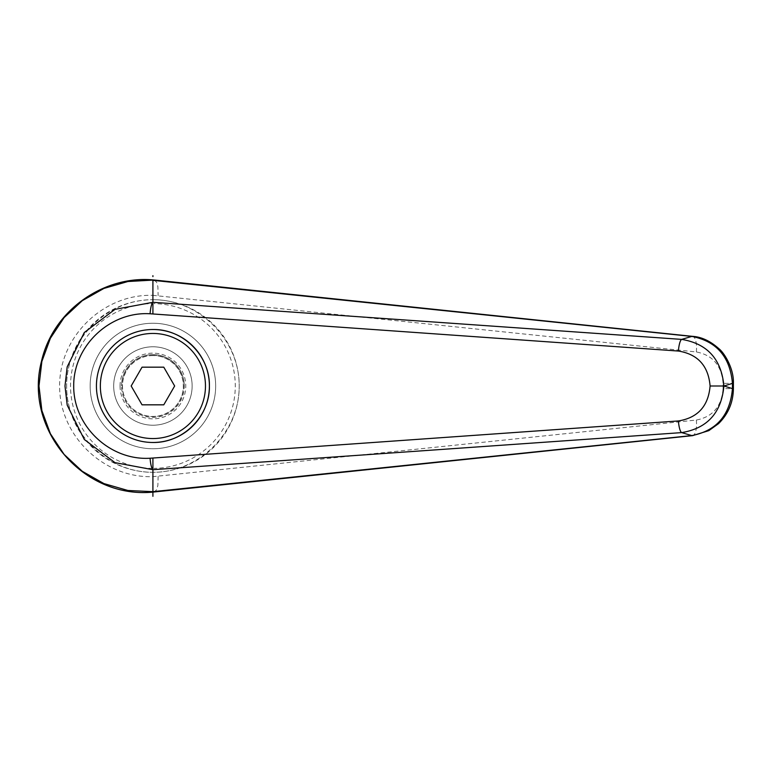 <?xml version="1.0" encoding="UTF-8"?>
<svg xmlns="http://www.w3.org/2000/svg" width="772" height="772" viewBox="0 0 772 772"><rect width="100%" height="100%" fill="white"/><g stroke="black" fill="none" stroke-linecap="round" stroke-linejoin="round"><path stroke-width="0.58" stroke-dasharray="3.86 2.9" d="M152.914 442.481C122.719 443.109 95.796 416.195 96.432 386A56.481 56.481 0 0 0 152.914 442.481A56.481 56.481 0 0 0 209.395 386A56.481 56.481 0 0 0 152.914 329.519A56.481 56.481 0 0 0 96.432 386C95.796 355.805 122.719 328.891 152.914 329.519M215.668 386A62.754 62.754 0 0 0 152.914 323.246A62.754 62.754 0 0 0 90.16 386A62.754 62.754 0 0 0 152.914 448.754A62.754 62.754 0 0 0 215.668 386A62.754 62.754 0 0 0 152.914 323.246A62.754 62.754 0 0 0 90.16 386A62.754 62.754 0 0 0 152.914 448.754A62.754 62.754 0 0 0 215.668 386A62.754 62.754 0 0 0 152.914 323.246A62.754 62.754 0 0 0 90.16 386A62.754 62.754 0 0 1 152.914 323.246A62.754 62.754 0 0 1 215.668 386A62.754 62.754 0 0 1 152.914 448.754A62.754 62.754 0 0 1 90.16 386A62.754 62.754 0 0 0 152.914 448.754A62.754 62.754 0 0 0 215.668 386M152.914 299.71A86.29 86.29 0 0 1 239.204 386A86.29 86.29 0 0 1 152.914 472.29A86.29 86.29 0 0 1 66.624 386C66.276 432.175 106.739 472.628 152.914 472.29C199.079 472.628 239.542 432.175 239.204 386C239.542 339.825 199.079 299.372 152.914 299.71C106.739 299.372 66.276 339.825 66.624 386A86.29 86.29 0 0 1 152.914 299.71A86.29 86.29 0 0 0 66.624 386A86.29 86.29 0 0 0 152.914 472.29M152.914 279.918L152.914 295.358C103.409 293.717 59.241 336.65 59.637 386C59.241 435.35 103.409 478.283 152.914 476.652L696.363 420.045C712.759 416.861 721.666 406.39 723.074 388.625L733.4 388.625M723.074 388.625L723.074 383.375L733.4 383.375M723.074 383.375C721.666 365.61 712.759 355.139 696.363 351.955L152.914 295.348M154.246 280.024L156.668 282.32L157.893 286.711L158.115 295.628M158.115 476.372L157.893 485.289L156.668 489.68L154.284 491.967M96.432 386A56.481 56.481 0 0 1 152.914 329.519A56.481 56.481 0 0 1 209.395 386A56.481 56.481 0 0 1 152.914 442.481A56.481 56.481 0 0 1 96.432 386M184.286 386A31.382 31.382 0 0 0 152.914 354.618A31.382 31.382 0 0 0 121.532 386A31.382 31.382 0 0 1 152.914 354.618A31.382 31.382 0 0 1 184.286 386A31.382 31.382 0 0 1 152.914 417.382A31.382 31.382 0 0 1 121.532 386A31.382 31.382 0 0 0 152.914 417.382A31.382 31.382 0 0 0 184.286 386M120.056 386A32.858 32.858 0 0 0 152.914 418.858A32.858 32.858 0 0 0 185.762 386A32.858 32.858 0 0 0 152.914 353.142A32.858 32.858 0 0 0 120.056 386M113.687 386A39.218 39.218 0 0 0 152.914 425.218A39.218 39.218 0 0 0 192.131 386A39.218 39.218 0 0 0 152.914 346.782A39.218 39.218 0 0 0 113.687 386A39.218 39.218 0 0 0 152.914 425.218A39.218 39.218 0 0 0 192.131 386A39.218 39.218 0 0 0 152.914 346.782A39.218 39.218 0 0 0 113.687 386M152.914 355.564A30.436 30.436 0 0 0 122.478 386A30.436 30.436 0 0 0 152.914 416.436A30.436 30.436 0 0 0 183.34 386A30.436 30.436 0 0 0 152.914 355.564M152.914 355.409A30.59 30.59 0 0 1 183.504 386A30.59 30.59 0 0 1 152.914 416.59A30.59 30.59 0 0 1 122.314 386A30.59 30.59 0 0 1 152.914 355.409M131.172 386L142.038 404.827L163.78 404.827L174.655 386L163.78 367.173L142.038 367.173L131.172 386M152.914 476.642L152.914 495.412M152.914 468.363A82.363 82.363 0 0 0 235.277 386A82.363 82.363 0 0 0 152.914 303.637A82.363 82.363 0 0 0 70.541 386A82.363 82.363 0 0 0 152.914 468.363M696.363 351.955A15.691 5.346 95.8 0 0 692.571 336.351M696.363 420.045A15.691 5.346 -95.8 0 1 692.716 435.63"/><path stroke-width="1.16" d="M96.432 386A56.481 56.481 0 0 1 152.914 329.519C183.099 328.891 210.023 355.805 209.395 386C210.023 416.195 183.099 443.109 152.914 442.481A56.481 56.481 0 0 1 96.432 386A56.481 56.481 0 0 1 152.914 329.519A56.481 56.481 0 0 1 209.395 386A56.481 56.481 0 0 1 152.914 442.481M152.933 280.332L691.828 336.428A15716.337 4051.9 122 0 0 681.657 339.39L152.914 302.306L114.98 309.36L84.302 332.52L67.193 366.845L64.993 386L67.203 405.155L84.293 439.48L114.98 462.64L152.914 469.694L681.657 432.609A15716.337 4051.9 58 0 0 691.828 435.572L152.933 491.667L127.901 490.481L103.911 483.581L82.266 471.296L64.086 454.39L50.402 433.748L41.871 410.54L38.986 386L41.862 361.46L50.392 338.252L64.095 317.61L82.266 300.704L103.911 288.429L127.901 281.519L154.246 280.024M152.914 302.306L152.914 279.918M154.284 491.967L692.552 435.649L708.812 430.641L718.5 423.674C728.208 414.13 733.178 402.453 733.39 388.625L733.4 383.375L732.454 383.375L732.454 388.625C730.1 415.153 716.551 430.795 691.828 435.572A15.691 5.346 -95.8 0 0 692.561 435.649A15.691 5.346 -95.8 0 0 692.716 435.63M733.4 388.625L732.454 388.625A19732.696 6748.978 -90 0 1 724.011 386A19732.696 6748.978 -90 0 1 732.454 383.375C730.09 356.838 716.551 341.195 691.828 336.428A15.691 5.346 95.8 0 1 692.561 336.351L154.246 280.014M154.188 280.024C104.635 274.832 53.162 309.726 41.505 361.238C23.536 429.782 83.897 499.793 154.188 491.976L152.933 491.667M152.904 469.685C151.466 468.006 150.53 464.184 150.086 458.23C109.952 460.759 73.359 426.154 73.707 386C73.359 345.846 109.952 311.241 150.086 313.77L678.414 351.048C697.82 354.223 708.378 365.87 710.095 386C708.378 406.13 697.82 417.777 678.414 420.952A11.763 2.741 85.8 0 0 681.657 432.609C707.335 428.344 721.415 412.808 723.904 386L724.011 386M710.095 386L723.904 386C721.415 359.192 707.335 343.656 681.657 339.39A11.763 2.741 -85.8 0 0 678.414 351.048M152.914 496.309L152.914 469.694M150.086 313.77C150.53 307.816 151.466 303.994 152.904 302.315M142.038 404.827L131.172 386L142.038 367.173L163.78 367.173L174.655 386L163.78 404.827L142.038 404.827M152.914 275.691L152.914 276.588M152.914 313.972L152.914 304.496M152.914 467.504L152.914 458.028L150.086 458.23M678.414 420.952L152.914 458.028M152.914 329.519A56.481 56.481 0 0 1 209.395 386M152.914 438.554A52.554 52.554 0 0 1 100.35 386A52.554 52.554 0 0 1 152.914 333.446A52.554 52.554 0 0 1 205.468 386A52.554 52.554 0 0 1 152.914 438.554M733.39 383.375C734.018 368.736 724.368 352.852 718.819 348.635C710.269 341.012 701.516 336.92 692.552 336.351"/></g></svg>
